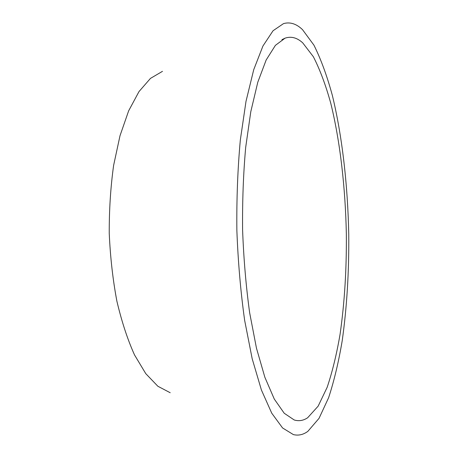 <?xml version="1.0" encoding="UTF-8"?>
<svg xmlns="http://www.w3.org/2000/svg" width="458" height="458" viewBox="0 0 458 458"><rect width="100%" height="100%" fill="white"/><g stroke="black" fill="none" stroke-linecap="round" stroke-linejoin="round"><path stroke-width="0.69" d="M170.204 392.735L157.861 386.254L145.77 373.642L134.509 354.904C127.576 339.515 121.696 321.59 116.876 301.129C112.823 279.557 110.281 256.978 109.244 233.403C109.147 209.798 110.607 187.127 113.618 165.384L120.007 135.723L128.652 110.825L139.003 91.571L150.47 78.392L162.493 71.328M307.839 431.367C303.253 434.734 298.433 435.81 293.378 434.596L282.58 427.967L271.749 413.19L261.409 390.004L252.175 358.723L244.658 320.388C240.656 291.855 238.057 261.839 236.86 230.34C236.546 198.818 237.702 168.71 240.33 140.016L245.998 101.367L253.726 69.685L262.938 46.023L273.048 30.743L283.519 23.61C290.103 21.766 296.44 23.787 302.526 29.667L313.919 45.13C320.881 59.105 327.023 75.856 332.348 95.39C342.229 136.106 347.754 185.084 348.756 234.347C349.076 271.72 346.906 307.112 342.24 340.529C338.668 361.843 334.122 380.907 328.604 397.733L319.043 418.337L307.839 431.367M302.704 42.829L313.364 56.735C319.913 69.524 325.712 85.016 330.75 103.21C340.128 141.247 345.401 187.482 346.345 234.038C346.643 269.367 344.559 302.715 340.105 334.082C336.693 354.034 332.382 371.776 327.155 387.319L318.15 406.154L307.661 417.742C303.373 420.633 298.885 421.377 294.202 419.969L284.229 413.259L274.29 399.073L264.856 377.255L256.463 348.166L249.656 312.791C246.043 286.571 243.696 259.039 242.603 230.202C242.311 201.343 243.335 173.731 245.688 147.367L250.789 111.712L257.78 82.251L266.155 60.004L275.401 45.353L285.042 38.174C291.128 36.096 297.013 37.648 302.704 42.829M281.939 39.686L285.042 38.174"/></g></svg>
